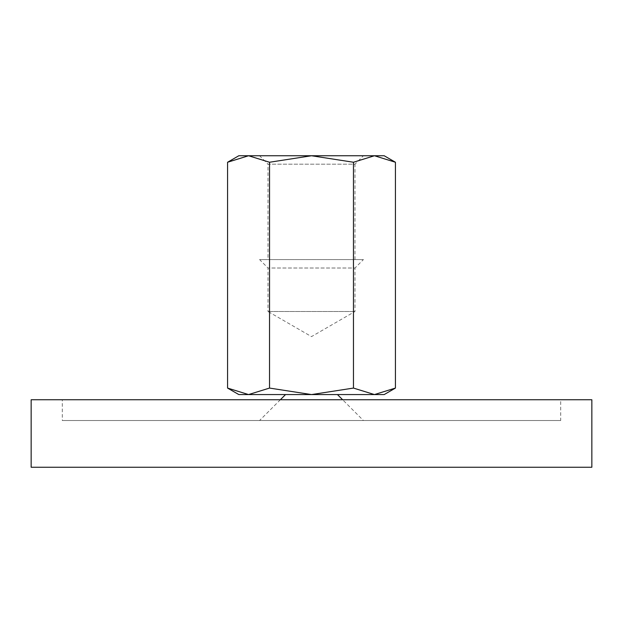 <?xml version="1.0" encoding="UTF-8"?>
<svg xmlns="http://www.w3.org/2000/svg" width="623" height="623" viewBox="0 0 623 623"><rect width="100%" height="100%" fill="white"/><g stroke="black" fill="none" stroke-linecap="round" stroke-linejoin="round"><path stroke-width="0.47" stroke-dasharray="3.12 2.34" d="M280.35 399.756L259.581 420.525L363.419 420.525L342.65 399.756M337.456 394.569L285.544 394.569L337.456 394.569M31.15 467.25L591.85 467.25M591.85 399.756L31.15 399.756M560.7 420.525L62.3 420.525L62.3 399.756L560.7 399.756L560.7 420.525L62.3 420.525M560.7 399.756L62.3 399.756M363.419 420.525L259.581 420.525M395.426 162.245L374.446 155.75L353.467 162.245L311.5 155.75L238.819 155.75M384.181 155.75L311.5 155.75L269.533 162.245L248.554 155.75L227.574 162.245M384.181 394.569L374.446 394.569L395.426 388.074M227.574 388.074L248.554 394.569L238.819 394.569M268.015 311.5L354.985 311.5L268.015 311.5L311.5 336.607L354.985 311.5L354.985 268.015L268.015 268.015L268.015 311.5M363.419 259.581L259.581 259.581L268.015 268.015L354.985 268.015L363.419 259.581L259.581 259.581M354.985 259.581L354.985 164.176L268.015 164.176L268.015 259.581L354.985 259.581L268.015 259.581M363.419 155.75L259.581 155.75L268.015 164.176L354.985 164.176L363.419 155.75L259.581 155.75M248.554 394.569L269.533 388.074L311.5 394.569L248.554 394.569M311.5 394.569L353.467 388.074L374.446 394.569L311.5 394.569M269.533 388.074L269.533 162.245M353.467 388.074L353.467 162.245"/><path stroke-width="0.93" d="M285.544 394.569L280.35 399.756M342.65 399.756L337.456 394.569M591.85 467.25L591.85 399.756L31.15 399.756L31.15 467.25L591.85 467.25M395.426 162.245L384.181 155.75L374.446 155.75L395.426 162.245L395.426 388.074L374.446 394.569L353.467 388.074L311.5 394.569L384.181 394.569L395.426 388.074M238.819 155.75L227.574 162.245L248.554 155.75L311.5 155.75L353.467 162.245L374.446 155.75L311.5 155.75L269.533 162.245L248.554 155.75L238.819 155.75M227.574 388.074L238.819 394.569L311.5 394.569L269.533 388.074L248.554 394.569L227.574 388.074L227.574 162.245M269.533 388.074L269.533 162.245M353.467 388.074L353.467 162.245"/></g></svg>
